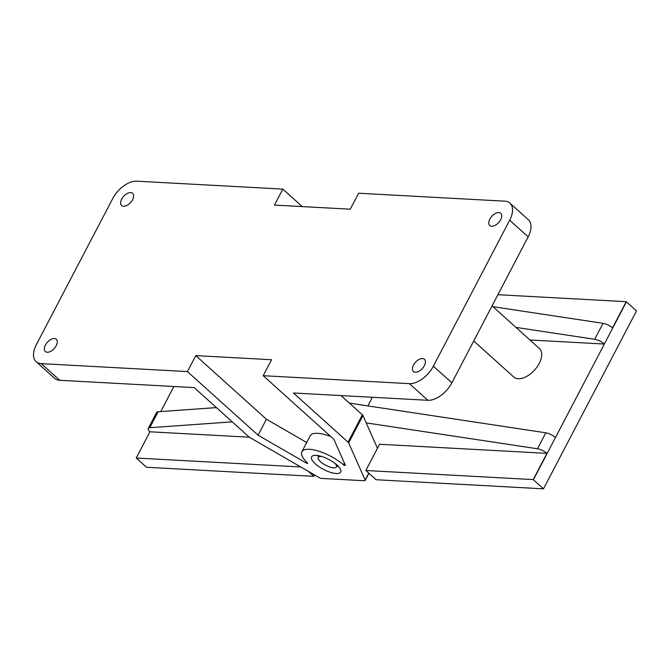 <?xml version="1.0" encoding="UTF-8"?>
<svg xmlns="http://www.w3.org/2000/svg" width="670" height="670" viewBox="0 0 670 670"><rect width="100%" height="100%" fill="white"/><g stroke="black" fill="none" stroke-linecap="round" stroke-linejoin="round"><path stroke-width="1" d="M216.402 407.603L158.145 411.748A8.216 2.814 -152.4 0 0 156.604 412.477L148.254 428.44A8.216 2.814 27.6 0 1 149.804 427.711L232.222 421.849M160.792 411.556L173.89 386.49M314.59 474.955L313.861 476.353L146.495 467.266L136.412 458.188A8.216 2.814 27.6 0 1 136.236 458.029L149.946 431.79A8.216 2.814 27.6 0 1 148.254 428.44M366.222 422.896L537.457 448.774A8.216 2.814 27.6 0 1 546.938 453.356L533.219 479.594A8.216 2.814 27.6 0 1 533.404 479.754L555.464 437.552A8.216 2.814 -152.4 0 0 545.799 432.803L349.405 403.131M367.872 405.92L372.386 397.276M555.464 437.552L604.357 344.037L529.937 339.991M515.933 327.387L594.692 339.288A8.216 2.814 27.6 0 1 604.357 344.037L626.417 301.835A8.216 2.814 -152.4 0 0 626.232 301.676L612.522 327.906A8.216 2.814 -152.4 0 0 603.042 323.317L492.944 306.684M321.969 456.58A10.268 3.509 -152.4 0 0 318.242 457.401A10.268 3.509 -152.4 0 0 325.721 465.273A10.268 3.509 -152.4 0 0 336.449 466.915A10.268 3.509 -152.4 0 0 335 463.389M533.219 479.594L365.853 470.499L379.572 444.269L546.938 453.356M365.853 470.499L376.121 479.737L543.487 488.832L533.404 479.754M313.861 476.353L308.192 471.253M300.771 466.965L136.236 458.029M249.324 437.192L149.946 431.79M497.911 294.708L626.232 301.676M626.417 301.835L636.5 310.913L543.487 488.832M473.724 340.98L513.739 377.009A19.17 10.821 -48 0 0 539.199 363.45A19.17 10.821 -48 0 0 539.4 348.517L492.065 305.889M489.829 219.124A8.216 4.64 132 0 1 500.741 213.311A8.216 4.64 132 0 1 498.681 222.515A8.216 4.64 132 0 1 489.745 225.522A8.216 4.64 132 0 1 489.829 219.124M45.393 345.1A8.216 4.64 132 0 1 56.297 339.288A8.216 4.64 132 0 1 54.245 348.5A8.216 4.64 132 0 1 45.3 351.507A8.216 4.64 132 0 1 45.393 345.1M121.706 199.124A8.216 4.64 132 0 1 132.618 193.312A8.216 4.64 132 0 1 130.566 202.516A8.216 4.64 132 0 1 121.622 205.523A8.216 4.64 132 0 1 121.706 199.124M413.507 365.1A8.216 4.64 132 0 1 424.42 359.288A8.216 4.64 132 0 1 422.368 368.5A8.216 4.64 132 0 1 413.423 371.498A8.216 4.64 132 0 1 413.507 365.1M427.87 400.291A21.909 12.361 -48 0 0 451.848 382.83L433.356 366.18A21.909 12.361 132 0 1 409.387 383.642L427.87 400.291L293.435 392.989L348.057 442.175A2.739 0.938 27.6 0 1 348.651 442.912L365.125 480.063A2.739 0.938 27.6 0 1 365.15 480.491A2.739 0.938 27.6 0 1 364.405 480.742L321.516 478.405A2.739 0.938 27.6 0 1 319.104 477.559L249.877 437.544A2.739 0.938 27.6 0 1 248.804 436.781L194.183 387.595L59.747 380.292L41.264 363.642A21.909 12.361 132 0 1 36.138 361.683A21.909 12.361 132 0 1 36.364 344.615L112.686 198.63A21.909 12.361 132 0 1 136.663 181.168L282.824 189.108L274.474 205.079L350.268 209.191L358.618 193.228L504.778 201.167A21.909 12.361 132 0 1 509.904 203.127A21.909 12.361 132 0 1 509.677 220.196L528.161 236.845A21.909 12.361 -48 0 0 528.387 219.777L509.904 203.127M282.824 189.108L302.229 206.586M451.848 382.83L528.161 236.845M36.138 361.683L54.622 378.324A21.909 12.361 -48 0 0 59.747 380.292M263.218 375.703L333.861 439.319L345.318 465.164A1.231 0.419 27.6 0 1 345.335 465.357A1.231 0.419 27.6 0 1 344.581 465.382A1.231 0.419 27.6 0 1 343.459 464.771A27.395 9.372 -152.4 0 0 318.677 451.178A27.395 9.372 -152.4 0 0 301.877 451.748A27.395 9.372 -152.4 0 0 307.404 462.811A1.231 0.419 27.6 0 1 307.656 463.313A1.231 0.419 27.6 0 1 306.232 463.037L258.076 435.199L187.424 371.582L195.774 355.619L271.568 359.74L263.218 375.703L409.387 383.642M41.264 363.642L187.424 371.582M315.327 463.849A16.432 5.62 27.6 0 1 311.592 456.823A16.432 5.62 27.6 0 1 328.761 459.461A16.432 5.62 27.6 0 1 340.72 472.057A16.432 5.62 27.6 0 1 330.335 472.3A16.432 5.62 27.6 0 1 315.327 463.849M336.801 466.245A16.432 5.62 -152.4 0 0 338.526 466.555M317.354 455.483A16.432 5.62 -152.4 0 0 318.593 456.731M258.076 435.199L266.417 419.236L306.709 442.518M301.877 451.748L310.227 435.785A27.395 9.372 27.6 0 1 330.746 436.505M195.774 355.619L266.417 419.236M377.478 448.28L362.956 415.542A2.739 0.938 -152.4 0 0 362.361 414.797L341.005 395.568M433.356 366.18L509.677 220.196M149.804 427.711L158.145 411.748M594.692 339.288L603.042 323.317M537.457 448.774L545.799 432.803M306.232 463.037L306.701 462.141M343.459 464.771L344.372 463.029M365.125 480.063L368.76 473.112M348.651 442.912L362.956 415.542M348.057 442.175L362.361 414.797M337.286 465.307L336.449 466.915M319.088 455.793L318.242 457.401M365.15 480.491L368.927 473.263"/></g></svg>
